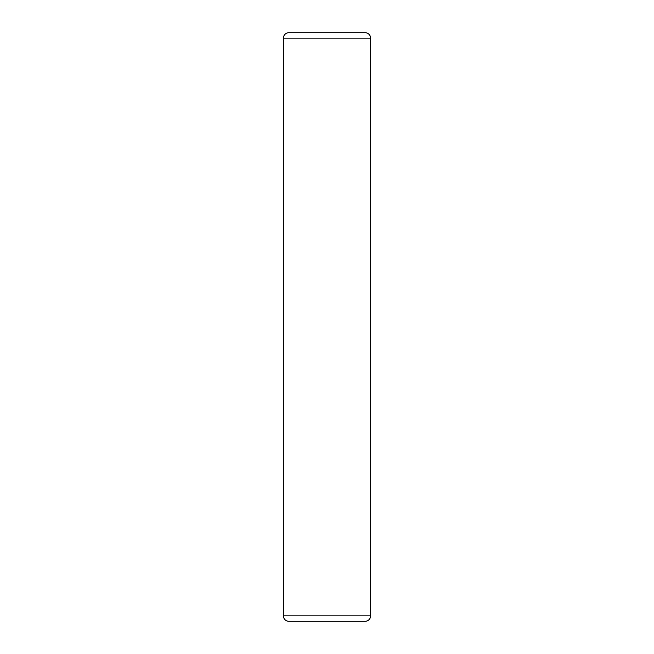 <?xml version="1.0" encoding="UTF-8"?>
<svg xmlns="http://www.w3.org/2000/svg" width="654" height="654" viewBox="0 0 654 654"><rect width="100%" height="100%" fill="white"/><g stroke="black" fill="none" stroke-linecap="round" stroke-linejoin="round"><path stroke-width="0.98" d="M370.597 615.847L370.597 38.153A5.453 5.453 0 0 0 365.153 32.7L288.847 32.7A5.453 5.453 0 0 0 283.403 38.153L283.403 615.847A5.453 5.453 0 0 0 288.847 621.3L365.153 621.3A5.453 5.453 0 0 0 370.597 615.847L283.403 615.847M365.153 621.3L288.847 621.3M342.263 621.3L311.737 621.3M283.403 38.153L370.597 38.153"/></g></svg>
